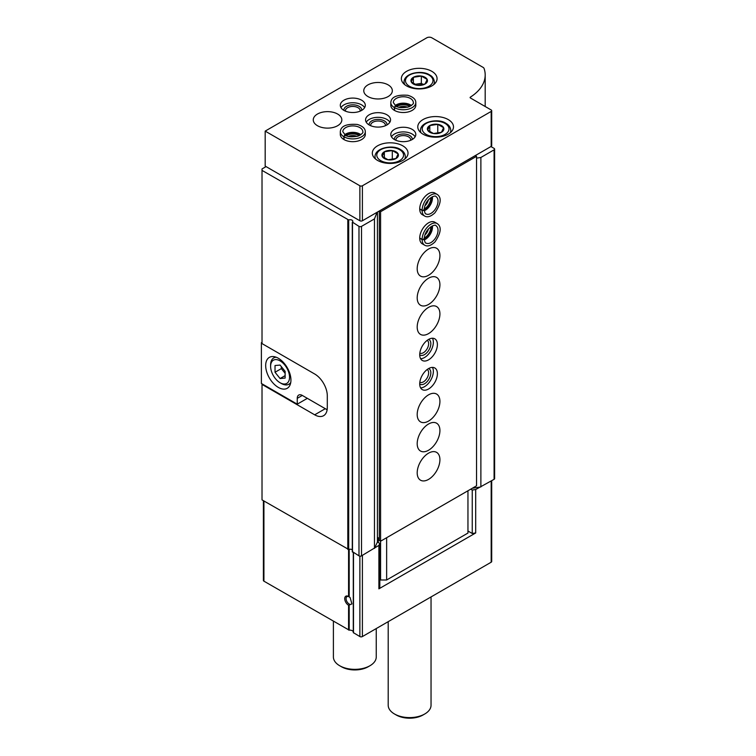<?xml version="1.0" encoding="UTF-8"?>
<svg xmlns="http://www.w3.org/2000/svg" width="756" height="756" viewBox="0 0 756 756"><rect width="100%" height="100%" fill="white"/><g stroke="black" fill="none" stroke-linecap="round" stroke-linejoin="round"><path stroke-width="1.13" d="M348.573 596.512L350.104 597.552L351.937 603.931L348.573 605.254A5.358 3.09 60 0 1 344.727 598.695A5.358 3.09 60 0 1 348.507 596.475A5.358 3.09 60 0 1 348.573 596.512L348.573 549.499M263.39 500.68L263.39 580.438A1.786 1.03 180 0 0 263.92 581.166L349.196 630.154A3.572 2.06 180 0 1 353.288 631.827M325.278 408.694L314.676 414.817A17.851 10.31 -120 0 0 323.596 415.696A17.851 10.31 -120 0 0 327.301 407.522L327.301 395.86A17.851 10.31 -120 0 0 314.676 373.993L262.02 343.593L262.02 168.938L266.065 166.603M314.676 414.817L262.02 384.417L262.02 499.886L348.696 549.47A2.674 1.55 180 0 1 352.287 549.829M377.046 212.313L374.466 218.9L361.51 226.375A1.786 1.03 180 0 1 358.987 226.375L352.4 222.113A2.674 1.55 180 0 0 352.825 221.272A2.674 1.55 180 0 0 351.436 219.92A2.674 1.55 180 0 0 348.696 219.977L262.02 170.393M262.02 384.417L262.02 383.831M467.955 531.014L472.245 533.49L475.694 532.952L378.898 588.839L378.898 545.397L361.51 555.868A1.786 1.03 180 0 1 358.987 555.868L352.4 551.606M491.702 480.703L491.702 561.481A1.786 1.03 180 0 1 491.183 562.209L362.398 636.561A1.786 1.03 180 0 1 359.875 636.561L353.288 632.592L353.298 552.579L353.288 632.592M490.927 146.56L494.084 148.384A1.786 1.03 180 0 1 494.613 149.112L494.613 478.595A1.786 1.03 180 0 1 494.084 479.332L475.694 489.51L475.694 532.952M378.898 545.397L379.824 543.403L377.424 542.014L374.74 547.798M470.723 489.17L472.245 490.039L475.694 489.51M479.852 487.11L472.254 488.281M494.613 149.112A1.786 1.03 180 0 1 494.084 149.839L480.882 157.465L480.882 486.949M480.882 157.465L476.535 158.136M472.245 533.49L472.245 490.039M377.424 212.53L377.424 542.014M378.898 588.839L379.824 586.845L379.824 543.403M374.466 218.9L374.466 548.393M350.104 604.403A4.394 2.533 60 0 1 346.531 600.765A4.394 2.533 60 0 1 346.995 596.645A4.394 2.533 60 0 1 348.903 596.711M431.043 596.928L431.043 705.235A21.423 12.37 180 0 1 424.768 713.976A21.423 12.37 180 0 1 394.471 713.976A21.423 12.37 180 0 1 388.197 705.235L388.197 621.668M424.768 713.976L423.001 714.996A18.928 10.924 180 0 1 396.238 714.996L394.471 713.976M262.02 342.288L261.387 342.648L262.02 343.016M307.352 398.336L297.25 404.176L261.387 383.472L261.387 342.648M327.301 395.86L327.301 406.945A17.851 10.31 60 0 1 327.046 409.714L327.15 409.648M278.312 387.403A17.851 10.31 -120 0 0 287.242 388.291A17.851 10.31 -120 0 0 287.242 367.671A17.851 10.31 -120 0 0 269.382 357.361A17.851 10.31 -120 0 0 266.641 371.668A17.851 10.31 -120 0 0 278.312 387.403M297.25 404.176L297.25 398.336A7.144 4.12 60 0 1 298.724 395.067A7.144 4.12 60 0 1 302.296 395.426L327.046 409.714M281.336 383.472L280.079 382.744A13.391 7.73 -120 0 0 289.548 377.272A13.391 7.73 -120 0 0 280.079 360.877A13.391 7.73 -120 0 0 270.61 366.339A13.391 7.73 -120 0 0 280.079 382.744L281.336 383.472A15.177 8.76 -120 0 0 288.924 384.218A15.177 8.76 -120 0 0 290.758 382.46M275.023 365.526L275.023 372.254L280.079 378.539L285.125 378.085L285.125 371.357L280.079 365.072L275.023 365.526M276.195 357.229A15.177 8.76 -120 0 0 273.748 357.938A15.177 8.76 -120 0 0 270.61 364.883L270.61 366.339M281.336 366.641L281.336 368.616L275.023 372.254M285.125 375.628L280.079 378.539M281.336 368.616L285.125 373.322M491.702 110.697L491.702 145.681A1.786 1.03 180 0 1 491.183 146.409L362.398 220.761A1.786 1.03 180 0 1 359.875 220.761L265.176 166.093L265.176 131.109L426.79 37.8A3.572 2.06 180 0 1 431.837 37.8L483.084 67.378A3.572 2.06 180 0 1 484.057 68.427A57.135 32.99 180 0 1 485.191 74.976A57.135 32.99 180 0 1 470.393 97.127A1.068 0.614 180 0 0 470.43 97.987L491.183 109.97A1.786 1.03 180 0 1 491.702 110.697A1.786 1.03 180 0 1 491.183 111.425L362.398 185.778A1.786 1.03 180 0 1 359.875 185.778L265.176 131.109M431.837 71.329A17.851 10.31 180 0 1 437.072 78.624A17.851 10.31 180 0 1 419.211 88.934A17.851 10.31 180 0 1 401.36 78.624A17.851 10.31 180 0 1 412.379 69.098A17.851 10.31 180 0 1 431.837 71.329M448.251 119.59A17.851 10.31 180 0 1 453.487 126.876A17.851 10.31 180 0 1 435.626 137.186A17.851 10.31 180 0 1 417.775 126.876A17.851 10.31 180 0 1 428.794 117.35A17.851 10.31 180 0 1 448.251 119.59M402.797 145.832A17.851 10.31 180 0 1 408.032 153.118A17.851 10.31 180 0 1 390.172 163.428A17.851 10.31 180 0 1 372.321 153.118A17.851 10.31 180 0 1 383.339 143.593A17.851 10.31 180 0 1 402.797 145.832M412.143 129.352A12.502 7.22 180 0 1 415.809 134.455A12.502 7.22 180 0 1 403.307 141.674A12.502 7.22 180 0 1 390.805 134.455A12.502 7.22 180 0 1 398.525 127.792A12.502 7.22 180 0 1 412.143 129.352M394.556 110.452L394.556 107.683A12.502 7.22 0 0 0 408.145 109.185A12.502 7.22 0 0 0 415.809 102.532L415.809 105.301A12.502 7.22 180 0 1 403.307 112.521A12.502 7.22 180 0 1 390.805 105.301L390.805 102.532A12.502 7.22 0 0 0 394.377 107.579C394.991 105.944 395.596 105.623 396.21 106.596M386.892 114.78A12.502 7.22 180 0 1 390.55 119.883A12.502 7.22 180 0 1 378.057 127.093A12.502 7.22 180 0 1 365.554 119.883A12.502 7.22 180 0 1 373.275 113.211A12.502 7.22 180 0 1 386.892 114.78M344.056 139.614L344.056 136.845A12.502 7.22 0 0 0 357.645 138.339A12.502 7.22 0 0 0 365.299 131.686L365.299 134.455A12.502 7.22 180 0 1 352.806 141.674A12.502 7.22 180 0 1 340.304 134.455L340.304 131.686A12.502 7.22 0 0 0 343.876 136.741C344.49 135.107 345.095 134.776 345.709 135.759M361.642 100.198A12.502 7.22 180 0 1 365.299 105.301A12.502 7.22 180 0 1 352.806 112.521A12.502 7.22 180 0 1 340.304 105.301A12.502 7.22 180 0 1 348.015 98.63A12.502 7.22 180 0 1 361.642 100.198M388.159 84.889A14.288 8.25 180 0 1 392.336 90.72A14.288 8.25 180 0 1 378.057 98.97A14.288 8.25 180 0 1 363.768 90.72A14.288 8.25 180 0 1 372.585 83.103A14.288 8.25 180 0 1 388.159 84.889M337.649 114.052A14.288 8.25 180 0 1 341.835 119.883A14.288 8.25 180 0 1 327.546 128.123A14.288 8.25 180 0 1 313.267 119.883A14.288 8.25 180 0 1 322.084 112.257A14.288 8.25 180 0 1 337.649 114.052M340.975 107.635A12.502 7.22 180 0 1 361.642 104.867A12.502 7.22 180 0 1 364.628 107.635M343.904 110.367A8.93 5.15 180 0 1 349.064 105.282A8.93 5.15 180 0 1 359.119 106.322A8.93 5.15 180 0 1 361.699 110.367M345.464 111.141A7.38 4.262 180 0 1 345.416 110.697A7.38 4.262 180 0 1 349.981 106.757A7.38 4.262 180 0 1 358.023 107.683A7.38 4.262 180 0 1 360.187 110.697A7.38 4.262 180 0 1 360.139 111.141M346.267 135.607A8.93 5.15 180 0 1 359.119 135.475A8.93 5.15 180 0 1 359.336 135.607M348.488 136.401A7.38 4.262 180 0 1 357.125 136.401M366.225 122.207A12.502 7.22 180 0 1 386.892 119.439A12.502 7.22 180 0 1 389.879 122.207M369.155 124.948A8.93 5.15 180 0 1 374.324 119.864A8.93 5.15 180 0 1 384.369 120.903A8.93 5.15 180 0 1 386.959 124.948M370.714 125.723A7.38 4.262 180 0 1 370.676 125.269A7.38 4.262 180 0 1 375.231 121.338A7.38 4.262 180 0 1 383.273 122.264A7.38 4.262 180 0 1 385.437 125.269A7.38 4.262 180 0 1 385.399 125.723M396.768 106.454A8.93 5.15 180 0 1 409.62 106.322A8.93 5.15 180 0 1 409.837 106.454M398.988 107.239A7.38 4.262 180 0 1 407.626 107.239M391.476 136.789A12.502 7.22 180 0 1 412.143 134.02A12.502 7.22 180 0 1 415.129 136.789M394.405 139.52A8.93 5.15 180 0 1 399.574 134.445A8.93 5.15 180 0 1 409.62 135.475A8.93 5.15 180 0 1 412.209 139.52M395.964 140.295A7.38 4.262 180 0 1 395.927 139.851A7.38 4.262 180 0 1 400.482 135.919A7.38 4.262 180 0 1 408.524 136.836A7.38 4.262 180 0 1 410.688 139.851A7.38 4.262 180 0 1 410.65 140.295M396.012 151.795A8.25 4.763 180 0 1 397.316 157.541A8.25 4.763 180 0 1 388.036 159.762A8.25 4.763 180 0 1 383.027 152.778A8.25 4.763 180 0 1 396.012 151.795M392.307 150.557L384.341 151.795L382.205 156.397L388.036 159.762L396.002 158.524L398.138 153.931L392.307 150.557L392.307 159.403M441.457 125.553A8.25 4.763 180 0 1 442.77 131.298A8.25 4.763 180 0 1 433.49 133.519A8.25 4.763 180 0 1 428.482 126.535A8.25 4.763 180 0 1 441.457 125.553M437.762 124.324L429.795 125.553L427.66 130.155L433.49 133.519L441.457 132.281L443.592 127.688L437.762 124.324L437.762 133.16M429.795 131.686L429.795 125.553M384.341 157.928L384.341 151.795M425.052 77.292A8.25 4.763 180 0 1 423.341 84.785A8.25 4.763 180 0 1 411.245 81.894A8.25 4.763 180 0 1 415.091 76.536A8.25 4.763 180 0 1 425.052 77.292M421.347 76.063L413.381 77.292L411.245 81.894L417.076 85.258L425.042 84.029L427.178 79.427L421.347 76.063L421.347 83.349L414.959 84.341M423.341 84.502L421.347 83.349M413.381 83.425L413.381 77.292M475.269 155.594L476.535 156.331L380.58 211.727L379.314 211L379.314 540.483L380.58 541.211L380.58 211.727M467.955 490.776L467.955 533.056L386.637 579.994L380.58 579.994L380.58 541.211L476.535 485.815L476.535 156.331M428.558 453.156A16.074 9.28 -60 0 1 436.59 452.362A16.074 9.28 -60 0 1 436.59 470.922A16.074 9.28 -60 0 1 420.525 480.192A16.074 9.28 -60 0 1 418.059 467.321A16.074 9.28 -60 0 1 428.558 453.156M428.558 424.003A16.074 9.28 -60 0 1 436.59 423.199A16.074 9.28 -60 0 1 436.59 441.759A16.074 9.28 -60 0 1 420.525 451.039A16.074 9.28 -60 0 1 418.059 438.159A16.074 9.28 -60 0 1 428.558 424.003M428.558 394.84A16.074 9.28 -60 0 1 436.59 394.046A16.074 9.28 -60 0 1 436.59 412.606A16.074 9.28 -60 0 1 420.525 421.876A16.074 9.28 -60 0 1 418.059 409.005A16.074 9.28 -60 0 1 428.558 394.84M428.558 368.597A12.502 7.22 -60 0 1 434.804 367.983A12.502 7.22 -60 0 1 434.804 382.413A12.502 7.22 -60 0 1 422.311 389.633A12.502 7.22 -60 0 1 420.393 379.616A12.502 7.22 -60 0 1 428.558 368.597M428.558 339.444A12.502 7.22 -60 0 1 434.804 338.82A12.502 7.22 -60 0 1 434.804 353.25A12.502 7.22 -60 0 1 422.311 360.47A12.502 7.22 -60 0 1 420.393 350.453A12.502 7.22 -60 0 1 428.558 339.444M428.558 307.371A16.074 9.28 -60 0 1 436.59 306.567A16.074 9.28 -60 0 1 436.59 325.127A16.074 9.28 -60 0 1 420.525 334.407A16.074 9.28 -60 0 1 418.059 321.527A16.074 9.28 -60 0 1 428.558 307.371M428.558 278.208A16.074 9.28 -60 0 1 436.59 277.414A16.074 9.28 -60 0 1 436.59 295.965A16.074 9.28 -60 0 1 420.525 305.244A16.074 9.28 -60 0 1 418.059 292.374A16.074 9.28 -60 0 1 428.558 278.208M428.558 249.055A16.074 9.28 -60 0 1 436.59 248.251A16.074 9.28 -60 0 1 436.59 266.811A16.074 9.28 -60 0 1 420.525 276.091A16.074 9.28 -60 0 1 418.059 263.211A16.074 9.28 -60 0 1 428.558 249.055M419.722 238.216L422.122 239.605A12.502 7.22 120 0 0 424.711 245.218L422.311 243.838A12.502 7.22 -60 0 1 420.393 233.821A12.502 7.22 -60 0 1 428.558 222.812A12.502 7.22 -60 0 1 434.804 222.188L437.204 223.578A12.502 7.22 120 0 0 427.612 226.876A12.502 7.22 120 0 0 422.122 239.397C423.842 239.737 424.428 239.425 423.889 238.452M419.722 209.053L422.122 210.442A12.502 7.22 120 0 0 424.711 216.065L422.311 214.676A12.502 7.22 -60 0 1 420.393 204.668A12.502 7.22 -60 0 1 428.558 193.649A12.502 7.22 -60 0 1 434.804 193.026L437.204 194.415A12.502 7.22 120 0 0 427.612 197.722A12.502 7.22 120 0 0 422.122 210.244C423.842 210.584 424.428 210.262 423.889 209.289M379.314 538.442L377.424 537.355M386.637 579.994L386.637 537.714M378.302 542.524L378.302 537.866M380.58 579.994L379.824 579.559M430.825 197.618A8.93 5.15 -60 0 1 424.296 208.939M428.397 199.83A7.38 4.262 -60 0 1 424.995 205.736M430.825 226.781A8.93 5.15 -60 0 1 424.296 238.093M428.397 228.992A7.38 4.262 -60 0 1 424.995 234.889M432.451 338.234A12.502 7.22 -60 0 1 430.769 350.926A12.502 7.22 -60 0 1 420.62 358.722M428.624 339.406A8.93 5.15 -60 0 1 428.983 349.886A8.93 5.15 -60 0 1 419.722 354.819M427.206 340.342A7.38 4.262 -60 0 1 427.112 348.809A7.38 4.262 -60 0 1 419.826 353.128M432.451 367.397A12.502 7.22 -60 0 1 430.769 380.079A12.502 7.22 -60 0 1 420.62 387.885M428.624 368.559A8.93 5.15 -60 0 1 428.983 379.049A8.93 5.15 -60 0 1 419.722 383.982M427.206 369.504A7.38 4.262 -60 0 1 427.112 377.972A7.38 4.262 -60 0 1 419.826 382.281M376.252 628.567L376.252 656.973A21.423 12.37 180 0 1 369.977 665.724A21.423 12.37 180 0 1 339.671 665.724A21.423 12.37 180 0 1 333.396 656.973L333.396 621.281M369.977 665.724L368.21 666.745A18.928 10.924 180 0 1 341.438 666.745L339.671 665.724M419.722 208.854L422.122 210.244M423.889 209.355C424.428 210.366 423.842 210.735 422.122 210.442M419.722 238.017L422.122 239.397M423.889 238.509C424.428 239.529 423.842 239.888 422.122 239.605M343.876 139.51L343.876 136.741M345.757 135.787C345.19 134.833 344.623 135.182 344.056 136.845M394.377 110.357L394.377 107.579M396.257 106.624C395.69 105.67 395.123 106.02 394.556 107.683M349.196 596.9L349.196 549.319M349.196 630.154L349.196 605.093M348.573 630.041L348.573 605.254M347.807 219.92L347.807 549.414M362.398 636.561L362.398 555.358M491.183 562.209L491.183 481.005M263.92 581.166L263.92 500.982M359.875 636.561L359.875 556.142M353.496 632.885L353.496 552.693M348.696 219.977L348.696 549.47M494.084 149.839L494.084 479.332M361.51 226.375L361.51 555.868M358.987 226.375L358.987 555.868M352.494 222.633L352.494 552.116M302.296 395.426L297.25 398.336M359.875 220.761L359.875 185.778M362.398 220.761L362.398 185.778M470.393 97.959L470.393 97.127M491.183 146.409L491.183 111.425M405.348 158.552L405.348 156.615A15.177 8.76 180 0 1 404.743 159.081M375.609 159.081A15.177 8.76 180 0 1 374.995 156.615L374.995 158.552M399.64 149.697A13.391 7.73 180 0 1 393.64 162.625A13.391 7.73 180 0 1 377.244 153.156A13.391 7.73 180 0 1 399.64 149.697M450.803 132.309L450.803 130.372A15.177 8.76 180 0 1 450.189 132.839M421.064 132.839A15.177 8.76 180 0 1 420.449 130.372L420.449 132.309M445.095 123.455A13.391 7.73 180 0 1 439.094 136.382A13.391 7.73 180 0 1 422.689 126.913A13.391 7.73 180 0 1 445.095 123.455M434.388 84.048L434.388 81.828A15.177 8.76 180 0 1 433.481 84.823M404.951 84.823A15.177 8.76 180 0 1 404.035 81.828L404.035 84.048M428.935 75.052A13.75 7.938 180 0 1 422.774 88.329A13.75 7.938 180 0 1 405.934 78.605A13.75 7.938 180 0 1 428.935 75.052M424.296 210.735A9.998 5.774 120 0 0 432.385 196.73M424.248 209.875C424.777 212.805 425.344 214.156 425.959 213.901A9.998 5.774 120 0 0 435.957 208.127A9.998 5.774 120 0 0 435.957 196.579C435.891 194.396 424.692 198.762 424.248 209.79M424.296 239.888A9.998 5.774 120 0 0 432.385 225.883M424.248 239.028C424.777 241.967 425.344 243.309 425.959 243.054A9.998 5.774 120 0 0 435.957 237.28A9.998 5.774 120 0 0 435.957 225.742C435.891 223.549 424.692 227.925 424.248 238.953M360.886 134.71A9.998 5.774 0 0 0 344.717 134.71M345.511 135.22C347.817 137.044 352.135 137.29 358.476 135.967C362.058 133.925 363.504 132.498 362.804 131.686A9.998 5.774 0 0 0 352.806 125.912A9.998 5.774 0 0 0 342.799 131.686L345.435 135.173M411.396 105.547A9.998 5.774 0 0 0 395.218 105.547M396.012 106.057C398.317 107.881 402.636 108.136 408.977 106.813C412.568 104.772 414.005 103.345 413.305 102.532A9.998 5.774 0 0 0 403.307 96.759A9.998 5.774 0 0 0 393.309 102.532L395.936 106.02M352.287 222.34L352.287 551.823M275.42 356.964L273.748 357.938M290.597 383.254L288.924 384.218M485.191 106.511L485.191 74.976M405.348 156.615C405.074 153.525 403.477 151.191 400.538 149.603C393.772 144.462 375.137 147.316 374.995 156.615M450.803 130.372C450.529 127.282 448.922 124.948 445.993 123.36C439.227 118.219 420.591 121.073 420.449 130.372M434.388 81.828C433.925 78.558 432.347 76.271 429.654 74.976C422.708 69.911 404.309 72.567 404.035 81.828M424.267 210.404L426.271 209.091L431.232 201.899L432.092 196.862M424.711 216.065C427.499 217.662 430.911 216.556 434.965 212.767C441.069 203.742 441.816 197.628 437.204 194.415M424.267 239.567L426.271 238.244L431.232 231.052L432.092 226.025M424.711 245.218C427.499 246.815 430.911 245.719 434.965 241.929C441.069 232.905 441.816 226.781 437.204 223.578M360.621 134.899L358.476 133.821L349.773 133.113L344.982 134.899M365.299 131.686C365.29 128.482 362.625 126.063 357.314 124.456C346.456 123.672 340.786 126.091 340.304 131.686M411.122 105.736L408.977 104.659L400.274 103.959L395.492 105.736M415.809 102.532C415.791 99.319 413.126 96.91 407.824 95.294C396.957 94.519 391.287 96.929 390.805 102.532"/></g></svg>
